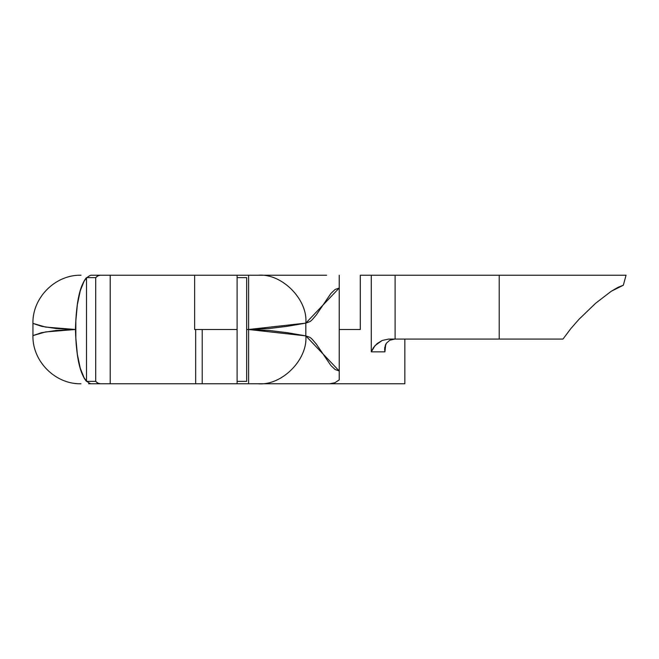 <?xml version="1.0" encoding="UTF-8"?>
<svg xmlns="http://www.w3.org/2000/svg" width="659" height="659" viewBox="0 0 659 659"><rect width="100%" height="100%" fill="white"/><g stroke="black" fill="none" stroke-linecap="round" stroke-linejoin="round"><path stroke-width="0.99" d="M260.923 383.76L249.267 383.76M286.476 275.24L258.155 275.24C281.739 273.106 307.951 299.433 305.825 323.116L339.237 288.008L339.237 370.992L339.237 275.24L339.237 288.008L335.06 289.515L330.884 293.494L316.262 314.977L312.086 319.879L310.002 321.608L305.825 323.116L305.825 335.884L248.624 329.5L269.366 330.497L287.308 332.688L305.825 335.884L305.825 323.116L287.308 326.312L269.366 328.503L248.624 329.5L248.624 383.76L237.108 383.76L237.108 275.24L100.234 275.24L97.944 275.849L95.703 277.645L86.518 277.645L84.245 280.825L80.266 290.759L77.367 304.582L75.834 320.908L75.834 338.092L77.367 354.418L80.266 368.241L84.245 378.175L86.518 381.355L86.518 277.645L86.518 381.355L95.703 381.355L95.703 277.645L95.703 381.355L97.944 383.151L100.234 383.76L89.863 383.76M249.267 275.24L248.624 275.24L248.624 329.5L246.68 329.5L246.68 381.355L237.108 381.355L246.68 381.355L246.68 277.645L237.108 277.645L237.108 383.76L258.155 383.76C281.739 385.894 307.951 359.567 305.825 335.884L310.002 337.392L312.086 339.121L316.262 344.023L330.884 365.506L335.06 369.485L339.237 370.992L305.825 335.884C307.951 359.567 281.739 385.894 258.155 383.76L327.49 383.76M326.337 383.76L307.844 383.76M296.509 383.76L268.864 383.76M339.237 370.992L339.237 379.897L339.237 370.992M326.576 275.24L110.201 275.24L110.201 383.76L100.234 383.76L110.201 383.76L110.201 275.24L90.86 275.24C81.51 278.493 76.378 296.575 75.456 329.5L56.04 328.503L41.525 326.312L32.95 323.396L45.611 327.078L75.456 329.5C76.378 296.575 81.51 278.493 90.86 275.24L100.234 275.24A54.26 15.412 -90 0 0 95.703 277.645L86.518 277.645A54.26 15.412 -90 0 0 75.645 329.5L75.645 329.5A54.26 15.412 -90 0 0 86.518 381.355L95.703 381.355A54.26 15.412 -90 0 0 100.234 383.76L90.86 383.76C81.51 380.507 76.378 362.425 75.456 329.5L45.586 331.922L32.95 335.604L41.525 332.688L56.04 330.497L75.456 329.5C76.378 362.425 81.51 380.507 90.86 383.76L88.586 383.76M326.263 275.24L324.558 275.24M301.188 275.24L290.158 275.24M248.624 383.76L248.624 329.5L305.825 323.116C307.951 299.433 281.739 273.106 258.155 275.24L250.14 275.24M207.428 329.5L237.108 329.5L202.222 329.5L202.222 383.76L110.201 383.76L195.682 383.76L195.682 329.5L194.636 329.5L194.636 275.24L194.636 329.5L202.222 329.5L202.222 383.76L195.682 383.76L195.682 329.5L202.222 329.5M329.78 383.76L334.871 382.772L339.237 379.897L334.871 382.772L329.78 383.76M246.68 329.5L248.624 329.5L248.624 275.24L237.108 275.24L237.108 277.645L246.68 277.645L246.68 329.5M404.832 383.76L324.615 383.76L404.832 383.76L404.832 339.072L404.832 383.76M237.108 383.76L202.222 383.76M499.201 275.24L360.292 275.24L360.292 329.5L339.237 329.5L360.292 329.5L360.292 275.24L395.095 275.24L395.095 339.072L388.662 339.072L382.195 340.456L375.111 345.53L371.289 351.84L371.289 275.24L371.289 351.84L373.48 347.581L377.088 343.619L382.195 340.456L388.662 339.072L499.201 339.072L499.201 275.24L395.095 275.24L395.095 339.072L562.984 339.072L570.669 328.8L578.866 319.417L595.612 303.272L611.264 291.262L623.34 285.215L626.05 275.24L499.201 275.24L499.201 339.072L562.984 339.072L570.669 328.8L578.866 319.417L595.612 303.272L611.264 291.262L617.903 287.382L623.34 285.215L626.05 275.24L499.201 275.24M385.688 344.451L384.93 351.84L371.289 351.84L384.93 351.84L384.65 349.591L384.93 351.84M394.634 339.072L389.733 340.25L394.634 339.072L388.662 339.072M384.782 347.384L384.65 349.591L385.342 345.258L386.347 343.298L384.699 348.026M389.733 340.25L386.347 343.298L389.733 340.25M80.95 275.24C55.274 274.597 32.266 297.786 32.95 323.421L32.95 335.579C32.266 361.214 55.274 384.403 80.95 383.76"/></g></svg>
